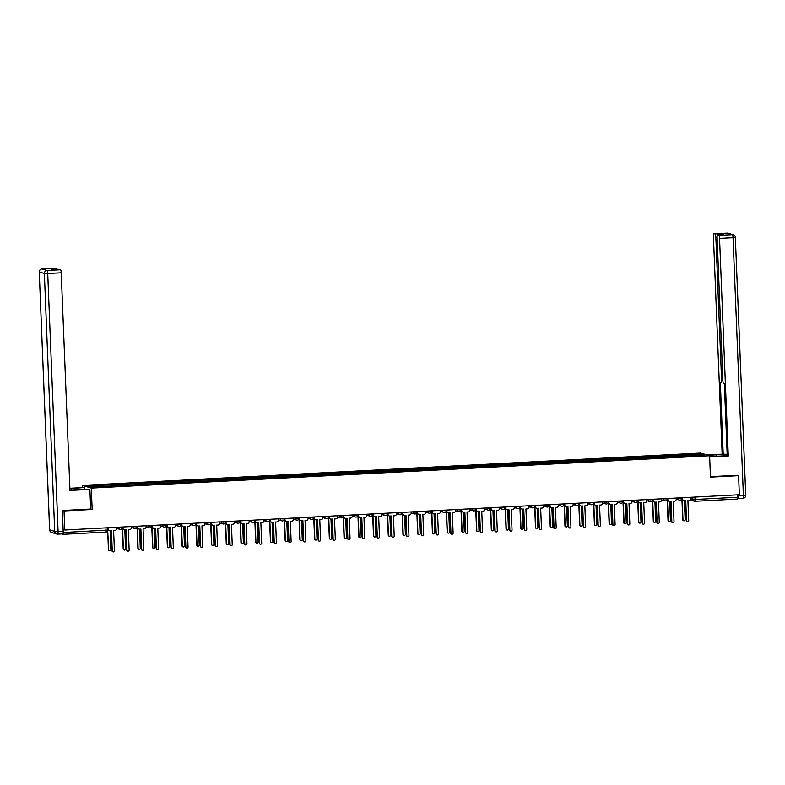 <?xml version="1.0" encoding="UTF-8"?>
<svg xmlns="http://www.w3.org/2000/svg" width="785" height="785" viewBox="0 0 785 785"><rect width="100%" height="100%" fill="white"/><g stroke="black" fill="none" stroke-linecap="round" stroke-linejoin="round"><path stroke-width="1.18" d="M82.464 487.613L82.376 485.385L91.315 488.093L709.611 455.761L710.464 477.143L738.597 475.671L739.362 494.746L64.812 530.022L64.036 510.947L92.169 509.475L91.315 488.093M709.611 455.761L700.671 453.053L82.376 485.385M61.73 533.918L63.085 534.33L63.34 532.515L107.673 530.091L107.545 527.785M64.812 530.022L63.222 529.541L63.34 532.515M62.633 510.525L64.036 510.947M738.597 475.671L737.193 475.249M737.802 494.835L737.645 499.054L694.911 501.281M686.149 456.085L685.894 454.888L701.751 454.054L704.753 454.966L688.877 455.948M685.894 454.888L102.668 485.228L87.233 486.19L90.236 487.102L688.896 455.791M90.668 509.023L92.169 509.475M685.531 456.114L685.472 454.76M103.09 485.356L103.316 486.415M701.751 454.054L700.995 455.163M682.508 497.719L682.558 498.828A1.923 1.884 106.9 0 0 684.52 500.644L685.747 500.585L686.561 520.857A1.109 1.089 106.9 0 0 687.326 521.858A1.109 1.089 106.9 0 0 688.73 520.749L687.915 500.467L689.142 500.408A1.923 1.884 106.9 0 0 690.957 498.387L690.908 497.288M687.209 521.819A1.109 1.089 -73.1 0 1 686.326 520.789L685.521 500.594M683.774 500.526A1.923 1.884 -73.1 0 1 682.322 498.76L682.283 497.739M681.38 499.545L682.175 499.495L682.989 519.778A1.109 1.089 106.9 0 0 683.755 520.779A1.109 1.089 106.9 0 0 685.158 519.66L684.392 500.644M683.637 520.74A1.109 1.089 -73.1 0 1 682.754 519.709L681.939 499.515M667.79 498.495L667.829 499.594A1.923 1.884 106.9 0 0 669.791 501.419L671.018 501.35L671.832 521.633A1.109 1.089 106.9 0 0 672.598 522.633A1.109 1.089 106.9 0 0 674.011 521.515L673.196 501.242L674.423 501.173A1.923 1.884 106.9 0 0 676.228 499.162L676.189 498.053M672.49 522.584A1.109 1.089 -73.1 0 1 671.607 521.554L670.792 501.36M669.046 501.301A1.923 1.884 -73.1 0 1 667.593 499.525L667.554 498.504M653.061 499.26L653.1 500.369A1.923 1.884 106.9 0 0 655.073 502.184L656.299 502.125L657.114 522.398A1.109 1.089 106.9 0 0 657.879 523.399A1.109 1.089 106.9 0 0 659.282 522.29L658.468 502.007L659.694 501.949A1.923 1.884 106.9 0 0 661.51 499.927L661.461 498.828M657.761 523.36A1.109 1.089 -73.1 0 1 656.878 522.329L656.064 502.135M654.317 502.066A1.923 1.884 -73.1 0 1 652.875 500.3L652.826 499.28M708.001 455.271L716.695 454.819A10.813 0.697 -2.3 0 1 727.195 454.652M709.64 456.615L720.718 456.036A10.813 0.697 -2.3 0 0 727.224 455.526M709.66 456.988L728.284 456.016L727.234 455.702L724.349 383.796L723.505 383.541A2.885 0.53 -93 0 1 722.857 380.499L717.117 237.649A2.885 0.53 -93 0 1 717.5 234.931L723.544 234.617A2.885 0.53 87 0 1 723.544 234.617A2.885 0.53 87 0 1 723.574 234.627L721.238 233.91A2.885 0.53 87 0 1 721.611 234.725M727.175 454.27L722.161 454.162L713.418 236.53A2.885 0.53 -93 0 1 713.801 233.812A2.885 0.53 -93 0 1 713.84 233.822L721.238 233.91M706.942 454.957L722.161 454.162M728.284 456.016L719.551 238.395A2.885 0.53 -93 0 0 718.893 235.353L717.539 234.941A2.885 0.53 -93 0 0 717.5 234.931M737.92 498.563A2.885 0.53 -93 0 0 738.302 495.845L743.405 495.58A2.885 0.53 87 0 1 743.022 498.298L737.92 498.563A2.885 0.53 -93 0 0 737.92 498.563L737.851 498.553M717.107 237.207L715.851 237.266L721.582 380.117A2.885 0.53 -93 0 1 721.199 382.835L721.238 382.825A2.885 0.53 -93 0 1 721.16 382.835L720.326 382.58L723.211 454.476M715.851 237.266A2.885 0.53 -93 0 0 715.194 234.234M737.478 475.337L710.445 476.642M738.302 495.845L738.263 494.805M69.944 489.977A10.813 0.697 -2.3 0 0 75.429 489.781L89.882 489.398L69.963 490.439L61.23 272.817L47.728 273.523L58.08 531.416L63.183 531.151L62.358 510.535L90.677 509.053L89.882 489.398M71.455 489.938L71.406 488.564A10.813 0.697 -2.3 0 0 69.894 488.653M71.406 488.564L83.75 487.544L69.875 488.27M84.868 489.29L84.809 487.868M55.45 268.244A2.885 0.53 87 0 1 55.48 268.235A2.885 0.53 87 0 1 55.519 268.244L56.873 268.656A2.885 0.53 87 0 1 57.256 269.461M53.154 269.677L59.179 269.363A2.885 0.53 87 0 1 59.179 269.363A2.885 0.53 87 0 1 59.218 269.363L60.573 269.775A2.885 0.53 87 0 1 61.23 272.817M56.873 268.656L50.829 268.97L53.174 269.677L59.218 269.363M63.183 531.151A2.885 0.53 87 0 1 62.8 533.869A2.885 0.53 87 0 1 62.761 533.859L57.737 534.124M666.651 500.31L667.446 500.271L668.261 520.543A1.109 1.089 106.9 0 0 669.026 521.544A1.109 1.089 106.9 0 0 670.429 520.435L669.674 501.419M668.908 521.505A1.109 1.089 -73.1 0 1 668.025 520.475L667.221 500.28M651.933 501.085L652.718 501.036L653.532 521.318A1.109 1.089 106.9 0 0 654.297 522.319A1.109 1.089 106.9 0 0 655.711 521.201L654.945 502.184M654.19 522.28A1.109 1.089 -73.1 0 1 653.306 521.25L652.492 501.056M638.333 500.035L638.382 501.134A1.923 1.884 106.9 0 0 640.344 502.959L641.571 502.891L642.385 523.173A1.109 1.089 106.9 0 0 643.151 524.174A1.109 1.089 106.9 0 0 644.554 523.055L643.739 502.783L644.966 502.714A1.923 1.884 106.9 0 0 646.781 500.702L646.732 499.594M643.033 524.125A1.109 1.089 -73.1 0 1 642.15 523.095L641.345 502.9M639.589 502.842A1.923 1.884 -73.1 0 1 638.146 501.065L638.107 500.045M623.604 500.801L623.653 501.909A1.923 1.884 106.9 0 0 625.616 503.725L626.842 503.666L627.657 523.938A1.109 1.089 106.9 0 0 628.422 524.939A1.109 1.089 106.9 0 0 629.825 523.821L629.011 503.548L630.247 503.489A1.923 1.884 106.9 0 0 632.053 501.468L632.013 500.369M628.314 524.9A1.109 1.089 -73.1 0 1 627.431 523.87L626.616 503.676M624.87 503.607A1.923 1.884 -73.1 0 1 623.418 501.841L623.378 500.82M608.885 501.576L608.924 502.675A1.923 1.884 106.9 0 0 610.887 504.5L612.114 504.431L612.928 524.714A1.109 1.089 106.9 0 0 613.693 525.714A1.109 1.089 106.9 0 0 615.106 524.596L614.292 504.323L615.518 504.255A1.923 1.884 106.9 0 0 617.324 502.243L617.285 501.134M613.585 525.665A1.109 1.089 -73.1 0 1 612.702 524.635L611.888 504.441M610.141 504.382A1.923 1.884 -73.1 0 1 608.699 502.606L608.65 501.586M637.204 501.85L637.999 501.811L638.813 522.084A1.109 1.089 106.9 0 0 639.579 523.085A1.109 1.089 106.9 0 0 640.982 521.976L640.217 502.959M639.461 523.045A1.109 1.089 -73.1 0 1 638.578 522.015L637.763 501.821M622.476 502.616L623.27 502.577L624.085 522.859A1.109 1.089 106.9 0 0 624.85 523.86A1.109 1.089 106.9 0 0 626.253 522.741L625.488 503.725M624.732 523.811A1.109 1.089 -73.1 0 1 623.849 522.781L623.045 502.586M607.757 503.391L608.542 503.352L609.356 523.624A1.109 1.089 106.9 0 0 610.122 524.625A1.109 1.089 106.9 0 0 611.525 523.516L610.769 504.5M610.014 524.586A1.109 1.089 -73.1 0 1 609.131 523.556L608.316 503.362M594.157 502.341L594.196 503.45A1.923 1.884 106.9 0 0 596.168 505.265L597.395 505.206L598.209 525.479A1.109 1.089 106.9 0 0 598.975 526.48A1.109 1.089 106.9 0 0 600.378 525.361L599.563 505.089L600.79 505.02A1.923 1.884 106.9 0 0 602.605 503.008L602.556 501.9M598.857 526.441A1.109 1.089 -73.1 0 1 597.974 525.41L597.159 505.216M595.413 505.147A1.923 1.884 -73.1 0 1 593.97 503.381L593.931 502.351M593.028 504.156L593.813 504.117L594.628 524.4A1.109 1.089 106.9 0 0 595.393 525.401A1.109 1.089 106.9 0 0 596.806 524.282L596.041 505.265M595.285 525.351A1.109 1.089 -73.1 0 1 594.402 524.321L593.588 504.127M579.428 503.116L579.477 504.215A1.923 1.884 106.9 0 0 581.44 506.04L582.666 505.972L583.481 526.244A1.109 1.089 106.9 0 0 584.246 527.255A1.109 1.089 106.9 0 0 585.649 526.136L584.835 505.854L586.061 505.795A1.923 1.884 106.9 0 0 587.877 503.774L587.828 502.675M584.128 527.206A1.109 1.089 -73.1 0 1 583.245 526.176L582.441 505.982M580.694 505.923A1.923 1.884 -73.1 0 1 579.242 504.147L579.202 503.126M578.3 504.932L579.094 504.892L579.909 525.165A1.109 1.089 106.9 0 0 580.674 526.166A1.109 1.089 106.9 0 0 582.077 525.057L581.312 506.04M580.557 526.127A1.109 1.089 -73.1 0 1 579.673 525.096L578.859 504.902M564.7 503.882L564.749 504.99A1.923 1.884 106.9 0 0 566.711 506.806L567.938 506.747L568.752 527.02A1.109 1.089 106.9 0 0 569.517 528.02A1.109 1.089 106.9 0 0 570.931 526.902L570.116 506.629L571.343 506.56A1.923 1.884 106.9 0 0 573.148 504.549L573.109 503.44M569.41 527.981A1.109 1.089 -73.1 0 1 568.526 526.951L567.712 506.757M565.965 506.688A1.923 1.884 -73.1 0 1 564.513 504.922L564.474 503.891M563.571 505.697L564.366 505.658L565.18 525.94A1.109 1.089 106.9 0 0 565.946 526.941A1.109 1.089 106.9 0 0 567.349 525.822L566.584 506.806M565.828 526.892A1.109 1.089 -73.1 0 1 564.945 525.862L564.14 505.668M549.981 504.657L550.02 505.756A1.923 1.884 106.9 0 0 551.992 507.581L553.219 507.512L554.033 527.785A1.109 1.089 106.9 0 0 554.799 528.786A1.109 1.089 106.9 0 0 556.202 527.677L555.387 507.395L556.614 507.336A1.923 1.884 106.9 0 0 558.42 505.314L558.38 504.215M554.681 528.747A1.109 1.089 -73.1 0 1 553.798 527.716L552.983 507.522M551.237 507.463A1.923 1.884 -73.1 0 1 549.794 505.687L549.745 504.667M548.852 506.472L549.637 506.433L550.452 526.706A1.109 1.089 106.9 0 0 551.217 527.706A1.109 1.089 106.9 0 0 552.63 526.588L551.865 507.581M551.109 527.667A1.109 1.089 -73.1 0 1 550.226 526.637L549.412 506.443M535.252 505.422L535.301 506.531A1.923 1.884 106.9 0 0 537.264 508.346L538.49 508.278L539.305 528.56A1.109 1.089 106.9 0 0 540.07 529.561A1.109 1.089 106.9 0 0 541.473 528.442L540.659 508.17L541.885 508.101A1.923 1.884 106.9 0 0 543.701 506.089L543.652 504.981M539.952 529.522A1.109 1.089 -73.1 0 1 539.069 528.491L538.265 508.297M536.508 508.229A1.923 1.884 -73.1 0 1 535.066 506.453L535.027 505.432M520.524 506.197L520.573 507.296A1.923 1.884 106.9 0 0 522.535 509.112L523.762 509.053L524.576 529.326A1.109 1.089 106.9 0 0 525.342 530.326A1.109 1.089 106.9 0 0 526.745 529.218L525.93 508.935L527.157 508.876A1.923 1.884 106.9 0 0 528.972 506.855L528.923 505.756M525.224 530.287A1.109 1.089 -73.1 0 1 524.341 529.257L523.536 509.063M521.789 509.004A1.923 1.884 -73.1 0 1 520.337 507.228L520.298 506.207M505.805 506.963L505.844 508.072A1.923 1.884 106.9 0 0 507.807 509.887L509.033 509.818L509.848 530.101A1.109 1.089 106.9 0 0 510.613 531.102A1.109 1.089 106.9 0 0 512.026 529.983L511.212 509.71L512.438 509.642A1.923 1.884 106.9 0 0 514.244 507.63L514.204 506.521M510.505 531.062A1.109 1.089 -73.1 0 1 509.622 530.032L508.808 509.838M507.061 509.769A1.923 1.884 -73.1 0 1 505.609 507.993L505.569 506.973M491.076 507.738L491.116 508.837A1.923 1.884 106.9 0 0 493.088 510.652L494.314 510.593L495.129 530.866A1.109 1.089 106.9 0 0 495.894 531.867A1.109 1.089 106.9 0 0 497.298 530.758L496.483 510.476L497.71 510.417A1.923 1.884 106.9 0 0 499.525 508.395L499.476 507.296M495.777 531.828A1.109 1.089 -73.1 0 1 494.893 530.797L494.079 510.603M492.332 510.544A1.923 1.884 -73.1 0 1 490.89 508.768L490.851 507.748M476.348 508.503L476.397 509.612A1.923 1.884 106.9 0 0 478.359 511.428L479.586 511.359L480.4 531.641A1.109 1.089 106.9 0 0 481.166 532.642A1.109 1.089 106.9 0 0 482.569 531.523L481.754 511.251L482.981 511.182A1.923 1.884 106.9 0 0 484.796 509.171L484.747 508.062M481.048 532.603A1.109 1.089 -73.1 0 1 480.165 531.573L479.36 511.378M477.614 511.31A1.923 1.884 -73.1 0 1 476.161 509.534L476.122 508.513M461.619 509.279L461.668 510.378A1.923 1.884 106.9 0 0 463.631 512.193L464.857 512.134L465.672 532.407A1.109 1.089 106.9 0 0 466.437 533.408A1.109 1.089 106.9 0 0 467.84 532.299L467.026 512.016L468.262 511.957A1.923 1.884 106.9 0 0 470.068 509.936L470.029 508.837M466.329 533.368A1.109 1.089 -73.1 0 1 465.446 532.338L464.632 512.144M462.885 512.085A1.923 1.884 -73.1 0 1 461.433 510.309L461.394 509.288M534.124 507.238L534.919 507.198L535.733 527.481A1.109 1.089 106.9 0 0 536.498 528.482A1.109 1.089 106.9 0 0 537.902 527.363L537.136 508.346M536.381 528.433A1.109 1.089 -73.1 0 1 535.498 527.402L534.683 507.208M519.395 508.013L520.19 507.973L521.005 528.246A1.109 1.089 106.9 0 0 521.77 529.247A1.109 1.089 106.9 0 0 523.173 528.128L522.408 509.122M521.652 529.208A1.109 1.089 -73.1 0 1 520.769 528.177L519.955 507.983M504.667 508.778L505.462 508.739L506.276 529.011A1.109 1.089 106.9 0 0 507.041 530.022A1.109 1.089 106.9 0 0 508.444 528.904L507.689 509.887M506.924 529.973A1.109 1.089 -73.1 0 1 506.04 528.943L505.236 508.749M489.948 509.553L490.733 509.514L491.547 529.787A1.109 1.089 106.9 0 0 492.313 530.788A1.109 1.089 106.9 0 0 493.726 529.669L492.96 510.662M492.205 530.748A1.109 1.089 -73.1 0 1 491.322 529.718L490.507 509.524M475.219 510.319L476.014 510.279L476.829 530.552A1.109 1.089 106.9 0 0 477.594 531.553A1.109 1.089 106.9 0 0 478.997 530.444L478.232 511.428M477.476 531.514A1.109 1.089 -73.1 0 1 476.593 530.483L475.779 510.289M460.491 511.094L461.286 511.045L462.1 531.327A1.109 1.089 106.9 0 0 462.865 532.328A1.109 1.089 106.9 0 0 464.269 531.209L463.503 512.203M462.748 532.289A1.109 1.089 -73.1 0 1 461.865 531.259L461.06 511.064M446.9 510.044L446.94 511.153A1.923 1.884 106.9 0 0 448.902 512.968L450.139 512.899L450.953 533.182A1.109 1.089 106.9 0 0 451.709 534.183A1.109 1.089 106.9 0 0 453.122 533.064L452.307 512.791L453.534 512.723A1.923 1.884 106.9 0 0 455.339 510.711L455.3 509.602M451.601 534.143A1.109 1.089 -73.1 0 1 450.718 533.113L449.903 512.919M448.156 512.85A1.923 1.884 -73.1 0 1 446.714 511.074L446.665 510.054M445.772 511.859L446.557 511.82L447.371 532.093A1.109 1.089 106.9 0 0 448.137 533.093A1.109 1.089 106.9 0 0 449.54 531.985L448.784 512.968M448.029 533.054A1.109 1.089 -73.1 0 1 447.146 532.024L446.331 511.83M432.172 510.809L432.211 511.918A1.923 1.884 106.9 0 0 434.183 513.733L435.41 513.675L436.224 533.947A1.109 1.089 106.9 0 0 436.99 534.948A1.109 1.089 106.9 0 0 438.393 533.839L437.579 513.557L438.805 513.498A1.923 1.884 106.9 0 0 440.62 511.477L440.571 510.378M436.872 534.909A1.109 1.089 -73.1 0 1 435.989 533.879L435.175 513.684M433.428 513.625A1.923 1.884 -73.1 0 1 431.986 511.849L431.946 510.829M431.043 512.634L431.828 512.585L432.643 532.868A1.109 1.089 106.9 0 0 433.408 533.869A1.109 1.089 106.9 0 0 434.821 532.75L434.056 513.743M433.3 533.829A1.109 1.089 -73.1 0 1 432.417 532.799L431.603 512.605M417.443 511.584L417.492 512.683A1.923 1.884 106.9 0 0 419.455 514.509L420.682 514.44L421.496 534.722A1.109 1.089 106.9 0 0 422.261 535.723A1.109 1.089 106.9 0 0 423.664 534.605L422.85 514.332L424.077 514.263A1.923 1.884 106.9 0 0 425.892 512.252L425.843 511.143M422.144 535.674A1.109 1.089 -73.1 0 1 421.26 534.654L420.456 514.45M418.709 514.391A1.923 1.884 -73.1 0 1 417.257 512.615L417.218 511.594M416.315 513.4L417.11 513.361L417.924 533.633A1.109 1.089 106.9 0 0 418.69 534.634A1.109 1.089 106.9 0 0 420.093 533.525L419.327 514.509M418.572 534.595A1.109 1.089 -73.1 0 1 417.689 533.564L416.874 513.37M402.725 512.35L402.764 513.459A1.923 1.884 106.9 0 0 404.726 515.274L405.953 515.215L406.767 535.488A1.109 1.089 106.9 0 0 407.533 536.489A1.109 1.089 106.9 0 0 408.946 535.38L408.131 515.097L409.358 515.038A1.923 1.884 106.9 0 0 411.163 513.017L411.124 511.918M407.425 536.449A1.109 1.089 -73.1 0 1 406.542 535.419L405.727 515.225M403.981 515.156A1.923 1.884 -73.1 0 1 402.528 513.39L402.489 512.369M401.586 514.175L402.381 514.126L403.196 534.408A1.109 1.089 106.9 0 0 403.961 535.409A1.109 1.089 106.9 0 0 405.364 534.291L404.599 515.284M403.843 535.37A1.109 1.089 -73.1 0 1 402.96 534.34L402.155 514.146M387.996 513.125L388.035 514.224A1.923 1.884 106.9 0 0 390.008 516.049L391.234 515.981L392.049 536.263A1.109 1.089 106.9 0 0 392.814 537.264A1.109 1.089 106.9 0 0 394.217 536.145L393.403 515.873L394.629 515.804A1.923 1.884 106.9 0 0 396.435 513.792L396.396 512.683M392.696 537.215A1.109 1.089 -73.1 0 1 391.813 536.184L390.999 515.99M389.252 515.931A1.923 1.884 -73.1 0 1 387.81 514.155L387.761 513.135M386.868 514.94L387.653 514.901L388.467 535.174A1.109 1.089 106.9 0 0 389.232 536.175A1.109 1.089 106.9 0 0 390.645 535.066L389.88 516.049M389.125 536.135A1.109 1.089 -73.1 0 1 388.241 535.105L387.427 514.911M373.267 513.89L373.317 514.999A1.923 1.884 106.9 0 0 375.279 516.815L376.506 516.756L377.32 537.028A1.109 1.089 106.9 0 0 378.085 538.029A1.109 1.089 106.9 0 0 379.489 536.92L378.674 516.638L379.901 516.579A1.923 1.884 106.9 0 0 381.716 514.558L381.667 513.459M377.968 537.99A1.109 1.089 -73.1 0 1 377.085 536.96L376.28 516.765M374.524 516.697A1.923 1.884 -73.1 0 1 373.081 514.931L373.042 513.91M372.139 515.716L372.934 515.666L373.748 535.949A1.109 1.089 106.9 0 0 374.514 536.95A1.109 1.089 106.9 0 0 375.917 535.831L375.151 516.815M374.396 536.911A1.109 1.089 -73.1 0 1 373.513 535.88L372.698 515.686M358.539 514.666L358.588 515.765A1.923 1.884 106.9 0 0 360.55 517.59L361.777 517.521L362.591 537.803A1.109 1.089 106.9 0 0 363.357 538.804A1.109 1.089 106.9 0 0 364.76 537.686L363.946 517.413L365.172 517.344A1.923 1.884 106.9 0 0 366.988 515.333L366.948 514.224M363.239 538.755A1.109 1.089 -73.1 0 1 362.356 537.725L361.551 517.531M359.805 517.472A1.923 1.884 -73.1 0 1 358.352 515.696L358.313 514.675M357.411 516.481L358.205 516.442L359.02 536.714A1.109 1.089 106.9 0 0 359.785 537.715A1.109 1.089 106.9 0 0 361.188 536.606L360.423 517.59M359.667 537.676A1.109 1.089 -73.1 0 1 358.784 536.646L357.98 516.452M343.82 515.431L343.859 516.54A1.923 1.884 106.9 0 0 345.822 518.355L347.048 518.296L347.863 538.569A1.109 1.089 106.9 0 0 348.628 539.57A1.109 1.089 106.9 0 0 350.041 538.451L349.227 518.178L350.453 518.12A1.923 1.884 106.9 0 0 352.259 516.098L352.22 514.999M348.52 539.53A1.109 1.089 -73.1 0 1 347.637 538.5L346.823 518.306M345.076 518.237A1.923 1.884 -73.1 0 1 343.624 516.471L343.585 515.451M342.692 517.246L343.477 517.207L344.291 537.49A1.109 1.089 106.9 0 0 345.057 538.49A1.109 1.089 106.9 0 0 346.46 537.372L345.704 518.355M344.939 538.441A1.109 1.089 -73.1 0 1 344.056 537.421L343.251 517.217M329.092 516.206L329.131 517.305A1.923 1.884 106.9 0 0 331.103 519.13L332.33 519.062L333.144 539.344A1.109 1.089 106.9 0 0 333.91 540.345A1.109 1.089 106.9 0 0 335.313 539.226L334.498 518.954L335.725 518.885A1.923 1.884 106.9 0 0 337.54 516.873L337.491 515.765M333.792 540.296A1.109 1.089 -73.1 0 1 332.909 539.266L332.094 519.071M330.348 519.013A1.923 1.884 -73.1 0 1 328.905 517.236L328.866 516.216M327.963 518.021L328.748 517.982L329.563 538.255A1.109 1.089 106.9 0 0 330.328 539.256A1.109 1.089 106.9 0 0 331.741 538.147L330.976 519.13M330.22 539.216A1.109 1.089 -73.1 0 1 329.337 538.186L328.522 517.992M314.363 516.972L314.412 518.08A1.923 1.884 106.9 0 0 316.375 519.896L317.601 519.837L318.416 540.109A1.109 1.089 106.9 0 0 319.181 541.11A1.109 1.089 106.9 0 0 320.584 539.992L319.77 519.719L320.996 519.65A1.923 1.884 106.9 0 0 322.812 517.639L322.763 516.54M319.063 541.071A1.109 1.089 -73.1 0 1 318.18 540.041L317.375 519.847M315.629 519.778A1.923 1.884 -73.1 0 1 314.177 518.012L314.137 516.981M313.235 518.787L314.029 518.748L314.844 539.03A1.109 1.089 106.9 0 0 315.609 540.031A1.109 1.089 106.9 0 0 317.012 538.912L316.247 519.896M315.491 539.982A1.109 1.089 -73.1 0 1 314.608 538.952L313.794 518.757M299.635 517.747L299.684 518.846A1.923 1.884 106.9 0 0 301.646 520.671L302.873 520.602L303.687 540.875A1.109 1.089 106.9 0 0 304.452 541.885A1.109 1.089 106.9 0 0 305.865 540.767L305.051 520.484L306.278 520.426A1.923 1.884 106.9 0 0 308.083 518.404L308.044 517.305M304.345 541.836A1.109 1.089 -73.1 0 1 303.461 540.806L302.647 520.612M300.9 520.553A1.923 1.884 -73.1 0 1 299.448 518.777L299.409 517.757M298.506 519.562L299.301 519.523L300.115 539.795A1.109 1.089 106.9 0 0 300.881 540.796A1.109 1.089 106.9 0 0 302.284 539.688L301.518 520.671M300.763 540.757A1.109 1.089 -73.1 0 1 299.88 539.727L299.075 519.533M284.916 518.512L284.955 519.621A1.923 1.884 106.9 0 0 286.917 521.436L288.154 521.377L288.968 541.65A1.109 1.089 106.9 0 0 289.724 542.651A1.109 1.089 106.9 0 0 291.137 541.532L290.322 521.26L291.549 521.191A1.923 1.884 106.9 0 0 293.354 519.179L293.315 518.071M289.616 542.612A1.109 1.089 -73.1 0 1 288.733 541.581L287.918 521.387M286.172 521.318A1.923 1.884 -73.1 0 1 284.729 519.552L284.68 518.522M283.787 520.327L284.572 520.288L285.387 540.571A1.109 1.089 106.9 0 0 286.152 541.571A1.109 1.089 106.9 0 0 287.555 540.453L286.8 521.436M286.044 541.522A1.109 1.089 -73.1 0 1 285.161 540.492L284.347 520.298M270.187 519.287L270.226 520.386A1.923 1.884 106.9 0 0 272.199 522.211L273.425 522.143L274.24 542.415A1.109 1.089 106.9 0 0 275.005 543.426A1.109 1.089 106.9 0 0 276.408 542.307L275.594 522.025L276.82 521.966A1.923 1.884 106.9 0 0 278.636 519.945L278.587 518.846M274.887 543.377A1.109 1.089 -73.1 0 1 274.004 542.347L273.19 522.153M271.443 522.094A1.923 1.884 -73.1 0 1 270.001 520.318L269.962 519.297M269.059 521.103L269.854 521.063L270.658 541.336A1.109 1.089 106.9 0 0 271.424 542.337A1.109 1.089 106.9 0 0 272.837 541.218L272.071 522.211M271.316 542.298A1.109 1.089 -73.1 0 1 270.433 541.267L269.618 521.073M255.459 520.053L255.508 521.161A1.923 1.884 106.9 0 0 257.47 522.977L258.697 522.908L259.511 543.191A1.109 1.089 106.9 0 0 260.277 544.191A1.109 1.089 106.9 0 0 261.68 543.073L260.865 522.8L262.092 522.731A1.923 1.884 106.9 0 0 263.907 520.72L263.858 519.611M260.159 544.152A1.109 1.089 -73.1 0 1 259.276 543.122L258.471 522.928M256.724 522.859A1.923 1.884 -73.1 0 1 255.272 521.093L255.233 520.062M254.33 521.868L255.125 521.829L255.939 542.111A1.109 1.089 106.9 0 0 256.705 543.112A1.109 1.089 106.9 0 0 258.108 541.993L257.343 522.977M256.587 543.063A1.109 1.089 -73.1 0 1 255.704 542.033L254.889 521.839M240.74 520.828L240.779 521.927A1.923 1.884 106.9 0 0 242.742 523.752L243.968 523.683L244.783 543.956A1.109 1.089 106.9 0 0 245.548 544.957A1.109 1.089 106.9 0 0 246.961 543.848L246.147 523.566L247.373 523.507A1.923 1.884 106.9 0 0 249.179 521.485L249.139 520.386M245.44 544.918A1.109 1.089 -73.1 0 1 244.557 543.887L243.743 523.693M241.996 523.634A1.923 1.884 -73.1 0 1 240.544 521.858L240.504 520.838M239.602 522.643L240.396 522.604L241.211 542.877A1.109 1.089 106.9 0 0 241.976 543.877A1.109 1.089 106.9 0 0 243.379 542.759L242.614 523.752M241.858 543.838A1.109 1.089 -73.1 0 1 240.975 542.808L240.171 522.614M226.011 521.593L226.051 522.702A1.923 1.884 106.9 0 0 228.023 524.517L229.249 524.449L230.064 544.731A1.109 1.089 106.9 0 0 230.829 545.732A1.109 1.089 106.9 0 0 232.232 544.613L231.418 524.341L232.645 524.272A1.923 1.884 106.9 0 0 234.45 522.26L234.411 521.152M230.712 545.693A1.109 1.089 -73.1 0 1 229.828 544.662L229.014 524.468M227.267 524.4A1.923 1.884 -73.1 0 1 225.825 522.624L225.776 521.603M224.883 523.409L225.668 523.369L226.482 543.642A1.109 1.089 106.9 0 0 227.248 544.653A1.109 1.089 106.9 0 0 228.661 543.534L227.895 524.517M227.14 544.604A1.109 1.089 -73.1 0 1 226.257 543.573L225.442 523.379M211.283 522.368L211.332 523.467A1.923 1.884 106.9 0 0 213.294 525.283L214.521 525.224L215.335 545.496A1.109 1.089 106.9 0 0 216.101 546.497A1.109 1.089 106.9 0 0 217.504 545.389L216.689 525.106L217.916 525.047A1.923 1.884 106.9 0 0 219.731 523.026L219.682 521.927M215.983 546.458A1.109 1.089 -73.1 0 1 215.1 545.428L214.295 525.234M212.539 525.175A1.923 1.884 -73.1 0 1 211.096 523.399L211.057 522.378M210.154 524.184L210.949 524.144L211.764 544.417A1.109 1.089 106.9 0 0 212.529 545.418A1.109 1.089 106.9 0 0 213.932 544.299L213.167 525.293M212.411 545.379A1.109 1.089 -73.1 0 1 211.528 544.348L210.714 524.154M196.554 523.134L196.603 524.243A1.923 1.884 106.9 0 0 198.566 526.058L199.792 525.989L200.607 546.272A1.109 1.089 106.9 0 0 201.372 547.273A1.109 1.089 106.9 0 0 202.775 546.154L201.961 525.881L203.187 525.813A1.923 1.884 106.9 0 0 205.003 523.801L204.963 522.692M201.254 547.233A1.109 1.089 -73.1 0 1 200.371 546.203L199.567 526.009M197.82 525.94A1.923 1.884 -73.1 0 1 196.368 524.164L196.328 523.144M195.426 524.949L196.221 524.91L197.035 545.183A1.109 1.089 106.9 0 0 197.8 546.183A1.109 1.089 106.9 0 0 199.204 545.075L198.438 526.058M197.683 546.144A1.109 1.089 -73.1 0 1 196.799 545.114L195.995 524.92M181.835 523.909L181.875 525.008A1.923 1.884 106.9 0 0 183.837 526.823L185.064 526.764L185.878 547.037A1.109 1.089 106.9 0 0 186.644 548.038A1.109 1.089 106.9 0 0 188.057 546.929L187.242 526.647L188.469 526.588A1.923 1.884 106.9 0 0 190.274 524.566L190.235 523.467M186.536 547.999A1.109 1.089 -73.1 0 1 185.652 546.968L184.838 526.774M183.091 526.715A1.923 1.884 -73.1 0 1 181.639 524.939L181.6 523.919M180.707 525.724L181.492 525.675L182.306 545.958A1.109 1.089 106.9 0 0 183.072 546.959A1.109 1.089 106.9 0 0 184.475 545.84L183.719 526.833M182.954 546.919A1.109 1.089 -73.1 0 1 182.071 545.889L181.266 525.695M167.107 524.674L167.146 525.783A1.923 1.884 106.9 0 0 169.118 527.598L170.345 527.53L171.159 547.812A1.109 1.089 106.9 0 0 171.925 548.813A1.109 1.089 106.9 0 0 173.328 547.694L172.514 527.422L173.74 527.353A1.923 1.884 106.9 0 0 175.555 525.342L175.506 524.233M171.807 548.774A1.109 1.089 -73.1 0 1 170.924 547.744L170.109 527.549M168.363 527.481A1.923 1.884 -73.1 0 1 166.92 525.705L166.881 524.684M165.978 526.49L166.763 526.45L167.578 546.723A1.109 1.089 106.9 0 0 168.343 547.724A1.109 1.089 106.9 0 0 169.756 546.615L168.991 527.598M168.235 547.685A1.109 1.089 -73.1 0 1 167.352 546.654L166.538 526.46M152.378 525.44L152.427 526.549A1.923 1.884 106.9 0 0 154.39 528.364L155.616 528.305L156.431 548.578A1.109 1.089 106.9 0 0 157.196 549.578A1.109 1.089 106.9 0 0 158.599 548.47L157.785 528.187L159.012 528.128A1.923 1.884 106.9 0 0 160.827 526.107L160.778 525.008M157.078 549.539A1.109 1.089 -73.1 0 1 156.195 548.509L155.391 528.315M153.644 528.256A1.923 1.884 -73.1 0 1 152.192 526.48L152.153 525.459M151.25 527.265L152.045 527.216L152.859 547.498A1.109 1.089 106.9 0 0 153.624 548.499A1.109 1.089 106.9 0 0 155.028 547.38L154.262 528.374M153.507 548.46A1.109 1.089 -73.1 0 1 152.624 547.43L151.809 527.235M137.65 526.215L137.699 527.314A1.923 1.884 106.9 0 0 139.661 529.139L140.888 529.07L141.702 549.353A1.109 1.089 106.9 0 0 142.468 550.354A1.109 1.089 106.9 0 0 143.881 549.235L143.066 528.962L144.293 528.894A1.923 1.884 106.9 0 0 146.098 526.882L146.059 525.773M142.36 550.314A1.109 1.089 -73.1 0 1 141.477 549.284L140.662 529.09M138.916 529.021A1.923 1.884 -73.1 0 1 137.463 527.245L137.424 526.225M136.521 528.03L137.316 527.991L138.131 548.264A1.109 1.089 106.9 0 0 138.896 549.264A1.109 1.089 106.9 0 0 140.299 548.156L139.534 529.139M138.778 549.225A1.109 1.089 -73.1 0 1 137.895 548.195L137.09 528.001M122.931 526.98L122.97 528.089A1.923 1.884 106.9 0 0 124.933 529.904L126.169 529.846L126.984 550.118A1.109 1.089 106.9 0 0 127.739 551.119A1.109 1.089 106.9 0 0 129.152 550.01L128.338 529.728L129.564 529.669A1.923 1.884 106.9 0 0 131.37 527.648L131.331 526.549M127.631 551.08A1.109 1.089 -73.1 0 1 126.748 550.049L125.934 529.855M124.187 529.787A1.923 1.884 -73.1 0 1 122.745 528.02L122.695 527M121.803 528.805L122.588 528.756L123.402 549.039A1.109 1.089 106.9 0 0 124.167 550.04A1.109 1.089 106.9 0 0 125.58 548.921L124.815 529.914M124.059 550A1.109 1.089 -73.1 0 1 123.176 548.97L122.362 528.776M108.202 527.755L108.251 528.855A1.923 1.884 106.9 0 0 110.214 530.68L111.441 530.611L112.255 550.893A1.109 1.089 106.9 0 0 113.02 551.894A1.109 1.089 106.9 0 0 114.424 550.776L113.609 530.503L114.836 530.434A1.923 1.884 106.9 0 0 116.651 528.423L116.602 527.314M112.903 551.845A1.109 1.089 -73.1 0 1 112.019 550.815L111.205 530.621M109.458 530.562A1.923 1.884 -73.1 0 1 108.016 528.786L107.977 527.765M107.643 529.541L108.683 549.804A1.109 1.089 106.9 0 0 109.439 550.805A1.109 1.089 106.9 0 0 110.852 549.696L110.086 530.68M109.331 550.766A1.109 1.089 -73.1 0 1 108.448 549.736L107.663 530.317M117.475 527.275L122.274 527.02M132.204 526.499L135.481 526.823L136.992 526.244M146.923 525.734L150.21 526.058L151.721 525.479M161.651 524.959L166.499 525.096A1.923 1.923 0 0 1 164.016 527.02A1.923 1.884 106.9 0 0 164.654 527.088A1.923 1.884 -73.1 0 0 166.469 525.126M176.38 524.194L181.227 524.331A1.923 1.923 0 0 1 178.744 526.244A1.923 1.884 106.9 0 0 179.382 526.323A1.923 1.884 -73.1 0 0 181.188 524.351M191.108 523.418L194.386 523.742L195.897 523.173M205.827 522.653L209.114 522.977L210.625 522.398M220.556 521.878L223.833 522.202L225.354 521.633M235.284 521.112L238.561 521.436L240.073 520.857M250.003 520.337L253.29 520.661L254.801 520.092M264.731 519.572L269.579 519.709A1.923 1.923 0 0 1 267.096 521.623A1.923 1.884 106.9 0 0 267.734 521.701A1.923 1.884 -73.1 0 0 269.549 519.729M279.46 518.797L284.307 518.934A1.923 1.923 0 0 1 281.825 520.857A1.923 1.884 106.9 0 0 282.463 520.936A1.923 1.884 -73.1 0 0 284.268 518.963M294.189 518.031L297.466 518.355L298.977 517.776M308.907 517.256L312.195 517.58L313.706 517.011M323.636 516.491L328.444 516.609A1.923 1.884 -73.1 0 1 326.638 518.62A1.923 1.884 106.9 0 1 326.001 518.542A1.923 1.923 0 0 0 328.483 516.628L328.464 516.236M338.364 515.716L341.642 516.039L343.163 515.47M353.083 514.95L356.37 515.274L357.882 514.695M367.812 514.175L372.659 514.312A1.923 1.923 0 0 1 370.177 516.236A1.923 1.884 106.9 0 0 370.814 516.314A1.923 1.884 -73.1 0 0 372.63 514.342M382.54 513.41L387.388 513.547A1.923 1.923 0 0 1 384.905 515.46A1.923 1.884 106.9 0 0 385.543 515.539A1.923 1.884 -73.1 0 0 387.348 513.567M397.269 512.634L400.546 512.958L402.057 512.389M411.988 511.869L415.275 512.193L416.786 511.614M426.716 511.104L431.514 510.849M441.445 510.329L444.722 510.652L446.243 510.083M456.173 509.563L459.451 509.887L460.962 509.308M470.892 508.788L475.739 508.925A1.923 1.923 0 0 1 473.257 510.849A1.923 1.884 106.9 0 0 473.895 510.917A1.923 1.884 -73.1 0 0 475.71 508.955M485.621 508.023L490.468 508.16A1.923 1.923 0 0 1 487.985 510.073A1.923 1.884 106.9 0 0 488.623 510.152A1.923 1.884 -73.1 0 0 490.429 508.18M500.349 507.247L503.627 507.571L505.147 507.002M515.068 506.482L519.886 506.6A1.923 1.884 -73.1 0 1 518.071 508.611A1.923 1.884 106.9 0 1 517.443 508.533A1.923 1.923 0 0 0 519.915 506.619L519.905 506.227M529.796 505.707L533.084 506.031L534.595 505.462M544.525 504.941L547.802 505.265L549.323 504.686M559.254 504.166L562.531 504.49L564.042 503.921M573.972 503.401L578.82 503.538A1.923 1.923 0 0 1 576.337 505.452A1.923 1.884 106.9 0 0 576.975 505.53A1.923 1.884 -73.1 0 0 578.79 503.558M588.701 502.626L593.548 502.763A1.923 1.923 0 0 1 591.066 504.686A1.923 1.884 106.9 0 0 591.704 504.765A1.923 1.884 -73.1 0 0 593.519 502.792M603.429 501.86L606.707 502.184L608.228 501.605M618.158 501.085L621.435 501.409L622.947 500.84M632.877 500.32L636.164 500.644L637.675 500.065M647.605 499.545L650.883 499.868L652.404 499.299M662.334 498.779L667.142 498.897A1.923 1.884 -73.1 0 1 665.327 500.909A1.923 1.884 106.9 0 1 664.699 500.83A1.923 1.923 0 0 0 667.171 498.917L667.171 498.917M677.053 498.004L681.9 498.151A1.923 1.923 0 0 1 679.427 500.065A1.923 1.884 106.9 0 0 680.055 500.143A1.923 1.884 -73.1 0 0 681.871 498.171M107.574 527.785L107.673 530.091A1.923 1.923 0 0 1 105.847 532.093L63.114 534.32L105.847 532.093L106.004 527.873M690.918 498.867L695.137 499.476L737.9 497.239M692.802 497.19L692.9 499.466A1.923 1.884 -73.1 0 0 694.225 501.213A1.923 1.923 0 0 0 694.882 501.291L695.049 497.072M118.496 527.216L118.506 527.579A1.923 1.884 106.9 0 0 120.478 529.404A1.923 1.884 -73.1 0 0 122.283 527.432M133.224 526.45L133.234 526.813A1.923 1.884 106.9 0 0 135.197 528.629A1.923 1.884 -73.1 0 0 137.012 526.666M147.943 525.675L147.963 526.048A1.923 1.884 106.9 0 0 149.925 527.863A1.923 1.884 -73.1 0 0 151.74 525.891M162.672 524.91L162.691 525.273A1.923 1.884 106.9 0 0 164.016 527.02L160.827 526.048M177.4 524.135L177.41 524.508A1.923 1.884 106.9 0 0 178.744 526.244L175.546 525.273M192.129 523.369L192.139 523.732A1.923 1.884 106.9 0 0 194.101 525.548A1.923 1.884 -73.1 0 0 195.916 523.585M206.847 522.594L206.867 522.967A1.923 1.884 106.9 0 0 208.83 524.782A1.923 1.884 -73.1 0 0 210.645 522.81M221.576 521.829L221.586 522.192A1.923 1.884 106.9 0 0 223.558 524.017A1.923 1.884 -73.1 0 0 225.364 522.045M236.305 521.054L236.314 521.426A1.923 1.884 106.9 0 0 238.277 523.242A1.923 1.884 -73.1 0 0 240.092 521.269M251.023 520.288L251.043 520.651A1.923 1.884 106.9 0 0 253.005 522.476A1.923 1.884 -73.1 0 0 254.821 520.504M265.752 519.513L265.772 519.886A1.923 1.884 106.9 0 0 267.096 521.623L263.907 520.661M280.48 518.748L280.49 519.111A1.923 1.884 106.9 0 0 281.825 520.857L278.626 519.886M295.209 517.972L295.219 518.345A1.923 1.884 106.9 0 0 297.181 520.161A1.923 1.884 -73.1 0 0 298.997 518.188M309.928 517.207L309.947 517.57A1.923 1.884 106.9 0 0 311.91 519.395A1.923 1.884 -73.1 0 0 313.725 517.423M324.656 516.432L324.676 516.805A1.923 1.884 106.9 0 0 326.001 518.542L322.812 517.58M339.385 515.666L339.395 516.03A1.923 1.884 106.9 0 0 341.367 517.855A1.923 1.884 -73.1 0 0 343.173 515.882M354.113 514.891L354.123 515.264A1.923 1.884 106.9 0 0 356.086 517.08A1.923 1.884 -73.1 0 0 357.901 515.107L357.921 514.695M368.832 514.126L368.852 514.489A1.923 1.884 106.9 0 0 370.177 516.236L366.988 515.264M383.561 513.361L383.571 513.724A1.923 1.884 106.9 0 0 384.905 515.46L381.716 514.499M398.289 512.585L398.299 512.948A1.923 1.884 106.9 0 0 400.262 514.774A1.923 1.884 -73.1 0 0 402.077 512.801M413.008 511.82L413.028 512.183A1.923 1.884 106.9 0 0 414.99 513.998A1.923 1.884 -73.1 0 0 416.806 512.036M427.737 511.045L427.756 511.418A1.923 1.884 106.9 0 0 429.719 513.233A1.923 1.884 -73.1 0 0 431.534 511.261M442.465 510.279L442.475 510.642A1.923 1.884 106.9 0 0 444.447 512.458A1.923 1.884 -73.1 0 0 446.253 510.495M457.194 509.504L457.204 509.877A1.923 1.884 106.9 0 0 459.166 511.692A1.923 1.884 -73.1 0 0 460.981 509.72L461.001 509.308M471.913 508.739L471.932 509.102A1.923 1.884 106.9 0 0 473.257 510.849L470.068 509.877M486.641 507.964L486.661 508.337A1.923 1.884 106.9 0 0 487.985 510.073L484.796 509.102M501.37 507.198L501.379 507.561A1.923 1.884 106.9 0 0 503.352 509.377A1.923 1.884 -73.1 0 0 505.157 507.414M516.088 506.423L516.108 506.796A1.923 1.884 106.9 0 0 517.443 508.533L514.244 507.571M530.817 505.658L530.837 506.021A1.923 1.884 106.9 0 0 532.799 507.846A1.923 1.884 -73.1 0 0 534.614 505.874M545.546 504.883L545.555 505.255A1.923 1.884 106.9 0 0 547.528 507.071A1.923 1.884 -73.1 0 0 549.333 505.098L549.353 504.686M560.274 504.117L560.284 504.48A1.923 1.884 106.9 0 0 562.246 506.305A1.923 1.884 -73.1 0 0 564.062 504.333L564.081 503.921M574.993 503.342L575.012 503.715A1.923 1.884 106.9 0 0 576.337 505.452L573.148 504.49M589.721 502.577L589.741 502.94A1.923 1.884 106.9 0 0 591.066 504.686L587.877 503.715M604.45 501.801L604.46 502.174A1.923 1.884 106.9 0 0 606.432 503.99A1.923 1.884 -73.1 0 0 608.238 502.017M619.179 501.036L619.188 501.399A1.923 1.884 106.9 0 0 621.151 503.224A1.923 1.884 -73.1 0 0 622.966 501.252M633.897 500.261L633.917 500.634A1.923 1.884 106.9 0 0 635.879 502.449A1.923 1.884 -73.1 0 0 637.695 500.477M648.626 499.495L648.645 499.859A1.923 1.884 106.9 0 0 650.608 501.684A1.923 1.884 -73.1 0 0 652.413 499.711L652.433 499.299M663.354 498.73L663.364 499.093A1.923 1.884 106.9 0 0 664.699 500.83L661.5 499.868M678.073 497.955L678.093 498.318A1.923 1.884 106.9 0 0 679.427 500.065L676.228 499.093M105.877 532.083A1.923 1.884 106.9 0 0 107.633 530.12M737.645 499.054L694.882 501.291A1.923 1.884 -73.1 0 1 694.225 501.213L690.221 499.996M745.701 495.266L745.75 495.296A2.885 2.885 0 0 1 743.022 498.298A2.885 0.53 87 0 1 742.983 498.289L737.959 498.553M723.574 234.627L717.539 234.941M718.893 235.353L732.395 234.646L727.332 233.116L713.84 233.822M727.263 233.116A2.885 0.53 87 0 1 727.303 233.106A2.885 0.53 87 0 1 727.332 233.116A2.885 2.826 -73.1 0 1 728.284 233.233L733.347 234.764A2.885 2.826 106.9 0 0 732.395 234.646A2.885 0.53 87 0 1 733.043 237.688L735.388 237.404A2.885 2.885 0 0 0 733.347 234.764A2.885 2.826 106.9 0 1 735.339 237.374L745.75 495.296L743.405 495.58L733.043 237.688L719.551 238.395M721.582 380.117L722.838 380.048M716.754 456.242L716.695 454.819M55.519 268.244L42.017 268.951A2.885 2.885 0 0 0 39.25 271.944L49.661 529.865L54.714 531.396L44.362 273.504L39.299 271.973A2.885 2.826 -73.1 0 1 42.017 268.951L47.071 270.482L60.573 269.775M42.017 268.951A2.885 0.53 -93 0 0 41.978 268.941L55.48 268.235M47.071 270.482A2.885 2.826 106.9 0 0 44.362 273.504L47.728 273.523A2.885 0.53 -93 0 0 47.071 270.482M39.25 271.944L49.612 529.836A2.885 2.885 0 0 0 51.653 532.475A2.885 2.826 106.9 0 1 49.661 529.865L49.651 529.796M58.08 531.416L54.714 531.396A2.885 2.826 -73.1 0 0 56.716 534.016A2.885 2.885 0 0 0 57.697 534.134A2.885 0.53 -93 0 0 58.08 531.416M51.653 532.475L56.716 534.016A2.885 2.826 -73.1 0 0 57.668 534.124A2.885 0.53 -93 0 0 57.697 534.134L62.8 533.869M122.303 527.02L122.323 527.412A1.923 1.923 0 0 1 119.84 529.326L116.641 528.354M137.032 526.244L137.041 526.637A1.923 1.923 0 0 1 134.569 528.56L131.37 527.589M151.75 525.479L151.77 525.871A1.923 1.923 0 0 1 149.287 527.785L146.098 526.813M195.936 523.163L195.946 523.556A1.923 1.923 0 0 1 193.473 525.479L190.274 524.508M210.655 522.398L210.674 522.79A1.923 1.923 0 0 1 208.192 524.704L205.003 523.742M225.383 521.623L225.403 522.015A1.923 1.923 0 0 1 222.92 523.938L219.731 522.967M240.112 520.857L240.122 521.25A1.923 1.923 0 0 1 237.649 523.163L234.45 522.202M254.84 520.092L254.85 520.475A1.923 1.923 0 0 1 252.368 522.398L249.179 521.426M299.016 517.776L299.026 518.169A1.923 1.923 0 0 1 296.553 520.082L293.354 519.12M313.735 517.011L313.755 517.393A1.923 1.923 0 0 1 311.272 519.317L308.083 518.345M343.192 515.47L343.202 515.853A1.923 1.923 0 0 1 340.729 517.776L337.53 516.805M402.097 512.389L402.106 512.782A1.923 1.923 0 0 1 399.634 514.695L396.435 513.724M416.825 511.614L416.835 512.006A1.923 1.923 0 0 1 414.352 513.92L411.163 512.958M431.544 510.849L431.564 511.241A1.923 1.923 0 0 1 429.081 513.154L425.892 512.183M446.272 510.073L446.292 510.466A1.923 1.923 0 0 1 443.81 512.389L440.611 511.418M505.177 506.992L505.187 507.385A1.923 1.923 0 0 1 502.714 509.308L499.515 508.337M534.624 505.452L534.644 505.844A1.923 1.923 0 0 1 532.161 507.767L528.972 506.796M608.257 501.605L608.277 501.998A1.923 1.923 0 0 1 605.794 503.911L602.595 502.949M622.986 500.84L622.996 501.222A1.923 1.923 0 0 1 620.523 503.146L617.324 502.174M637.705 500.065L637.724 500.457A1.923 1.923 0 0 1 635.242 502.371L632.053 501.409M646.781 500.634L649.97 501.605A1.923 1.923 0 0 0 652.453 499.682M558.42 505.255L561.618 506.227A1.923 1.923 0 0 0 564.091 504.304M543.691 506.031L546.89 506.992A1.923 1.923 0 0 0 549.372 505.079M455.339 510.642L458.538 511.614A1.923 1.923 0 0 0 461.011 509.701M352.259 516.039L355.458 517.001A1.923 1.923 0 0 0 357.931 515.088M728.284 233.233A2.885 2.885 0 0 0 727.303 233.106L713.801 233.812"/></g></svg>
